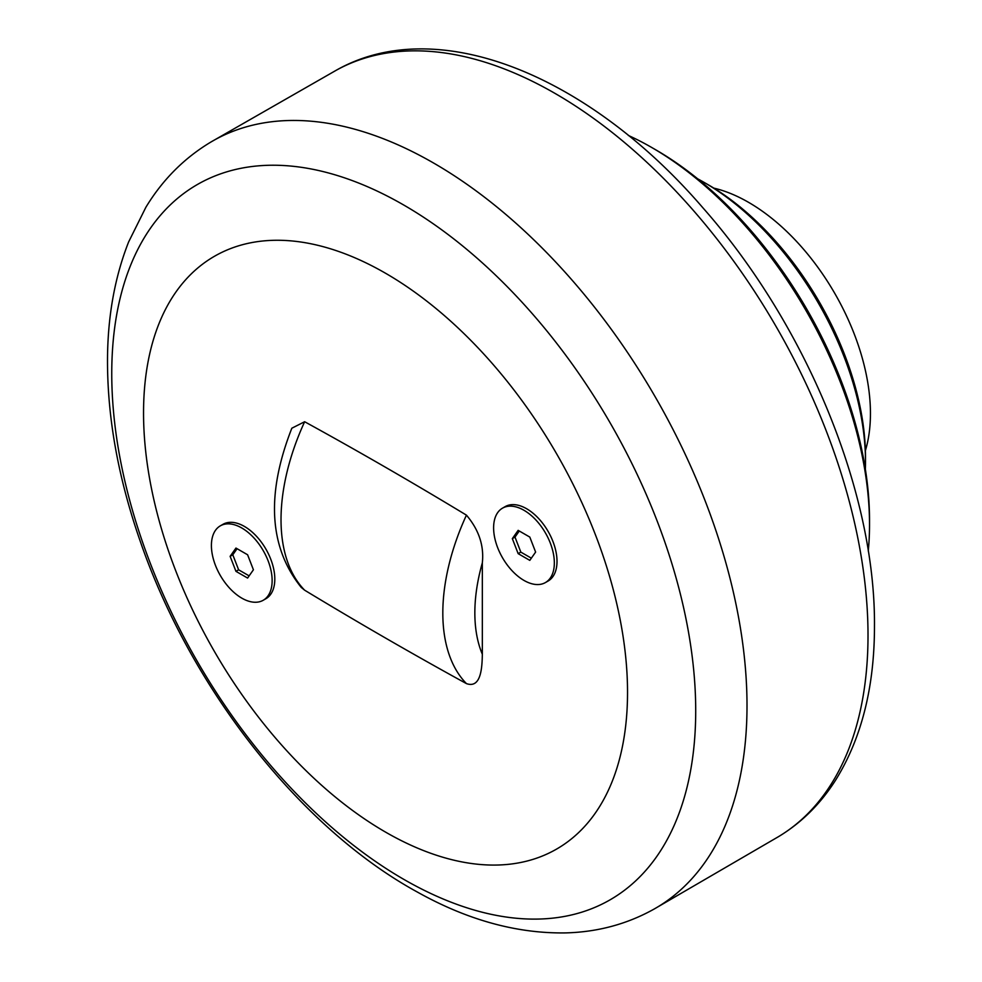 <?xml version="1.0" encoding="UTF-8"?>
<svg xmlns="http://www.w3.org/2000/svg" width="982" height="982" viewBox="0 0 982 982"><rect width="100%" height="100%" fill="white"/><g stroke="black" fill="none" stroke-linecap="round" stroke-linejoin="round"><path stroke-width="1.47" d="M247.599 554.769L253.417 569.781L247.599 578.054L235.95 571.34L230.132 556.34L235.95 548.054L247.599 554.769M237.079 548.705L232.795 554.793L238.614 569.806L249.133 575.869M238.614 569.806L235.95 571.34M220.299 525.861L222.963 524.327A42.95 24.796 60 0 1 265.913 549.122A42.95 24.796 60 0 1 265.913 598.713L263.25 600.248A42.95 24.796 60 0 1 241.781 598.124A42.95 24.796 60 0 1 213.72 560.28A42.95 24.796 60 0 1 220.299 525.861A42.95 24.796 60 0 1 241.781 527.985A42.95 24.796 60 0 1 269.829 565.841A42.95 24.796 60 0 1 263.25 600.248M232.795 554.793L230.132 556.34M385.533 832.098A342.227 197.591 -120 0 0 627.535 692.384A342.227 197.591 -120 0 0 385.533 273.241A342.227 197.591 -120 0 0 143.544 412.956A342.227 197.591 -120 0 0 385.533 832.098M502.502 508.16L505.165 506.626A42.95 24.796 60 0 1 548.116 531.422A42.95 24.796 60 0 1 548.116 581.013L545.452 582.547A42.95 24.796 60 0 1 523.983 580.423A42.95 24.796 60 0 1 495.922 542.58A42.95 24.796 60 0 1 502.502 508.16A42.95 24.796 60 0 1 523.983 510.284A42.95 24.796 60 0 1 552.031 548.14A42.95 24.796 60 0 1 545.452 582.547M482.334 562.858C484.175 545.685 478.872 529.789 466.438 515.145C412.501 482.481 358.577 451.339 304.641 421.732L291.838 428.213C265.913 494.29 269.043 547.355 301.241 587.42L304.641 590.194C358.577 622.858 412.501 654 466.438 683.607C480.922 688.738 482.113 668.128 482.334 654.258L482.334 562.858A153.192 88.441 -60 0 0 482.334 654.258M529.801 537.08L535.62 552.08L529.801 560.366L518.152 553.639L512.334 538.639L518.152 530.354L529.801 537.08M519.282 531.004L514.998 537.093L520.816 552.105L531.336 558.169M520.816 552.105L518.152 553.639M514.998 537.093L512.334 538.639M628.333 135.442A308.004 177.828 60 0 1 651.729 147.496A308.004 177.828 60 0 1 869.524 524.732A308.004 177.828 60 0 1 868.26 551.025M869.524 524.732L869.524 520.067A302.309 174.538 -120 0 0 655.767 149.829L651.729 147.496M697.736 178.859A228.155 131.723 60 0 1 704.168 182.431A228.155 131.723 60 0 1 865.498 461.859A228.155 131.723 60 0 1 865.363 469.2M865.498 461.859L865.498 457.195A222.448 128.433 -120 0 0 708.194 184.751L704.168 182.431M865.388 450.652A172.402 99.538 -120 0 0 870.445 413.483A172.402 99.538 -120 0 0 713.816 188.114M403.725 879.32A412.919 238.405 60 0 1 111.752 373.59A412.919 238.405 60 0 1 403.725 205.017A412.919 238.405 60 0 1 695.71 710.735A412.919 238.405 60 0 1 403.725 879.32M747.007 705.641A442.943 255.737 -120 0 0 552.854 259.027A442.943 255.737 -120 0 0 211.093 141.924C184.383 157.893 162.644 179.669 145.888 207.251L128.642 241.903C115.103 276.273 108.057 314.436 107.529 356.417C106.928 415.374 117.84 476.994 140.242 541.278C190.618 687.682 300.111 827.838 416.871 891.779C467.174 919.987 516.827 933.698 565.853 932.9C597.743 932.028 627.13 924.111 654.024 909.111A442.943 255.737 -120 0 0 747.007 705.641M211.093 141.924L336.065 70.36A442.452 255.455 60 0 1 676.267 191.576A442.452 255.455 60 0 1 868.014 635.366A442.452 255.455 60 0 1 778.493 836.664L654.024 909.111M304.641 590.194A175.999 101.612 -60 0 1 304.641 421.732M466.438 515.145A175.999 101.612 120 0 0 466.438 683.607M336.065 70.36C437.346 12.754 588.905 75.283 703.112 208.049C806.455 325.079 875.551 492.559 874.471 626.185C874.483 687.13 861.521 738.476 835.572 780.199C820.436 804 801.41 822.818 778.493 836.664"/></g></svg>
